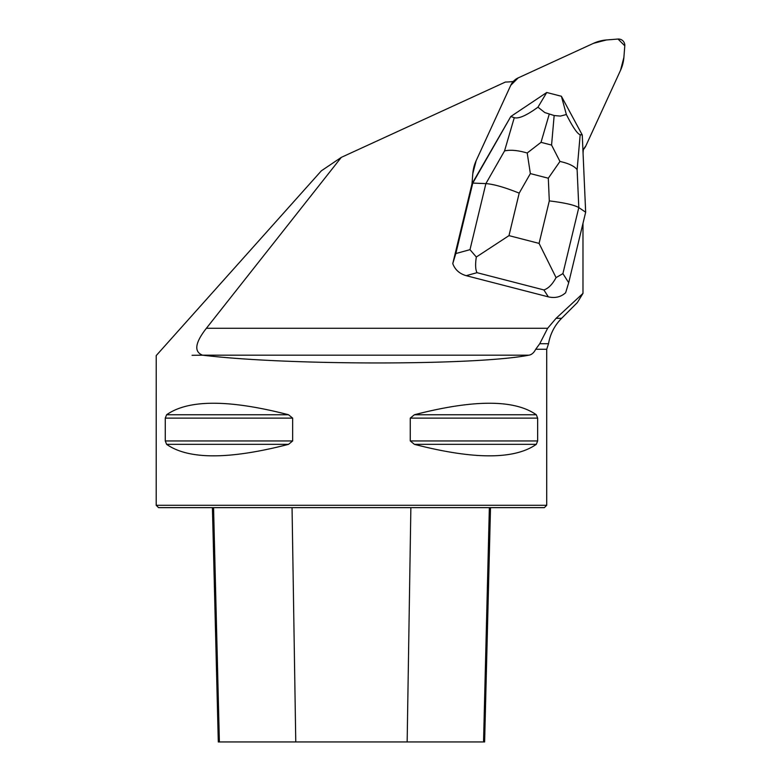 <?xml version="1.0" encoding="UTF-8"?>
<svg xmlns="http://www.w3.org/2000/svg" width="781" height="781" viewBox="0 0 781 781"><rect width="100%" height="100%" fill="white"/><g stroke="black" fill="none" stroke-linecap="round" stroke-linejoin="round"><path stroke-width="1.17" d="M583.065 153.418A64.042 62.87 -135 0 1 583.378 149.552A15.62 15.337 45 0 1 582.919 150.03A15.62 15.337 45 0 0 585.945 145.676L620.534 70.319A39.05 38.337 45 0 0 623.892 57.374L624.79 45.815A6.248 6.131 45 0 0 618.025 39.05L606.476 39.958A39.05 38.337 45 0 0 593.521 43.316L518.164 77.905A15.62 15.337 45 0 0 510.754 85.314L476.156 160.681A39.05 38.337 45 0 0 472.798 173.626L472.007 183.799L452.765 263.597L455.821 253.561L469.996 249.656L485.889 183.603C493.748 184.189 504.848 187.362 519.199 193.132L508.978 235.628L476.312 257.027C475.19 264.456 475.424 269.67 477.025 272.686L466.198 275.673L548.321 296.858L543.888 289.936C548.36 288.492 552.421 284.382 556.062 277.606L539.085 243.399L549.307 200.893C564.448 202.738 574.279 204.964 578.799 207.57L585.662 212.217L568.705 282.683L565.649 292.719C560.885 297.024 555.106 298.401 548.321 296.858M206.399 328.274L547.657 328.274L556.101 318.306L561.617 318.306C554.608 325.413 550.244 333.887 548.526 343.718L539.739 343.718L535.717 349.263C533.901 352.768 531.636 354.74 528.922 355.179L202.562 355.179C193.756 351.753 195.035 342.781 206.399 328.274L341.297 157.371L505.405 82.044A64.042 62.87 45 0 0 513.293 81.468A15.62 15.337 45 0 0 510.754 85.314L476.156 160.681A39.05 38.337 45 0 0 472.798 173.626L472.007 183.799L510.803 116.515L472.778 183.086L455.821 253.561M556.101 318.306L582.987 293.373L582.987 223.327M466.198 275.673C459.511 273.74 455.03 269.709 452.765 263.597M547.657 328.274L539.739 343.718M561.617 318.306L577.325 302.589L582.987 293.373M341.297 157.371L321.362 170.814L156.22 355.58L156.21 505.297L546.72 505.297L546.72 349.263L535.717 349.263M192.058 355.306L202.669 355.189C287.759 365.547 476.185 365.537 528.922 355.179M165.269 440.953L165.269 418.128L166.617 414.75C188.475 399.403 229.116 399.403 288.54 414.75L292.65 418.128L292.65 440.953L288.54 444.34C229.116 459.677 188.475 459.677 166.617 444.34L165.269 440.953L292.65 440.953M536.303 414.75L537.65 418.128L537.65 440.953L536.303 444.34C514.445 459.677 473.803 459.677 414.379 444.34L410.269 440.953L410.269 418.128L414.379 414.75C473.803 399.403 514.445 399.403 536.303 414.75L414.379 414.75M546.72 505.297L544.377 507.64L158.553 507.64L156.21 505.297M212.412 507.64L218.299 741.95L484.62 741.95L490.507 507.64M471.929 183.935L472.778 183.086L485.889 183.603L504.546 150.928C510.335 149.61 517.891 150.294 527.204 152.998L541.018 142.337L551.571 145.071L559.957 161.452C568.666 163.395 574.386 166.128 577.12 169.653L578.799 207.57L562.906 273.623L556.062 277.606M546.739 92.49L510.803 116.515L514.269 117.687C518.73 118.946 526.628 115.442 537.953 107.192L546.739 92.49L561.412 96.278L566.371 114.524C572.922 127.391 577.53 134.107 580.185 134.693L577.12 169.653M561.412 96.278L582.255 134.947L580.185 134.693M582.255 134.947L585.662 212.217M566.371 114.524L560.377 116.086L554.159 115.529L544.884 112.601L537.953 107.192M476.312 257.027L469.996 249.656M559.957 161.452L548.301 178.224L530.358 173.597L527.204 152.998M582.919 150.03L585.945 145.676L620.534 70.319L623.892 57.374L624.79 45.815L618.025 39.05L606.476 39.958L593.521 43.316L518.164 77.905L510.754 85.314L476.156 160.681L472.798 173.626L472.007 183.799M410.865 507.64L407.155 741.95M489.355 507.64L483.546 741.95M213.564 507.64L219.383 741.95M292.055 507.64L295.765 741.95M414.379 444.34L536.303 444.34M410.269 440.953L537.65 440.953M410.269 418.128L537.65 418.128M166.617 414.75L288.54 414.75M165.269 418.128L292.65 418.128M166.617 444.34L288.54 444.34M530.358 173.597L519.199 193.132M508.978 235.628L539.085 243.399M549.307 200.893L548.301 178.224M543.888 289.936L477.025 272.686M562.906 273.623L568.705 282.683M504.546 150.928L514.269 117.687M549.219 114.251L541.018 142.337M551.571 145.071L554.159 115.529M513.263 81.468L513.791 80.941M548.526 343.718L546.72 349.263"/></g></svg>
